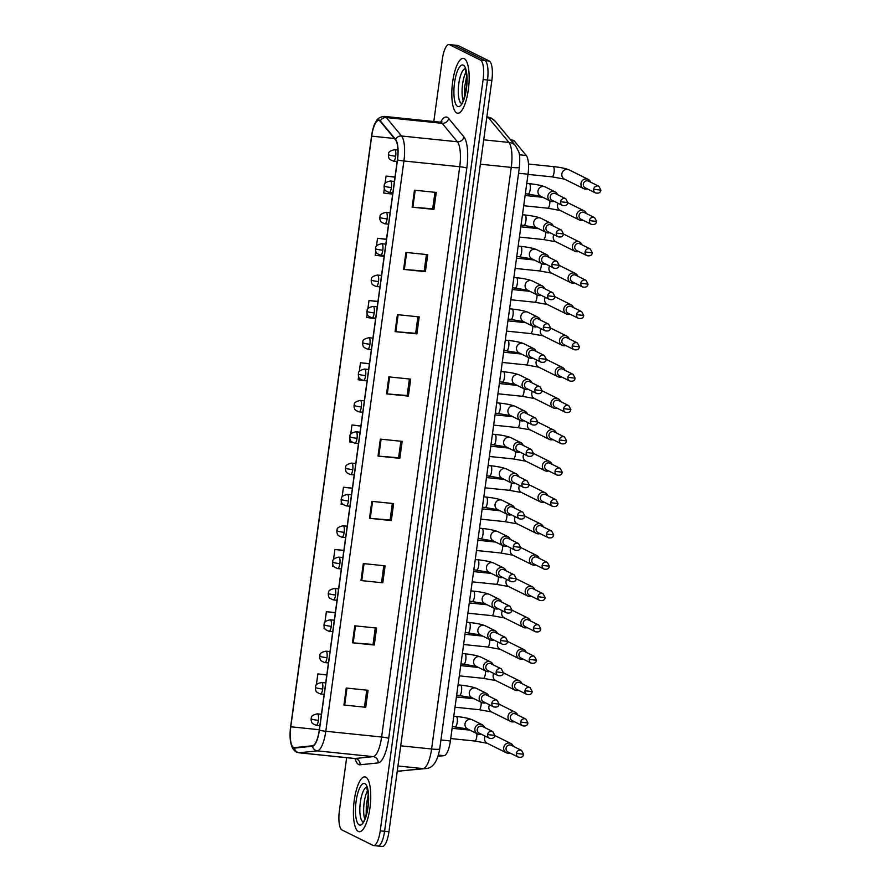 <?xml version="1.0" encoding="UTF-8"?>
<svg xmlns="http://www.w3.org/2000/svg" width="891" height="891" viewBox="0 0 891 891"><rect width="100%" height="100%" fill="white"/><g stroke="black" fill="none" stroke-linecap="round" stroke-linejoin="round"><path stroke-width="1.34" d="M510.688 139.932L512.926 140.165A17.23 5.157 95.9 0 1 514.307 141.012L526.269 155.491A17.23 5.157 95.9 0 1 528.029 174.213L450.389 740.944A17.23 5.157 95.9 0 1 444.052 755.646L438.06 756.281M358.349 831.448A27.565 8.242 -84.1 0 0 359.24 831.715A27.565 8.242 -84.1 0 0 370.099 806.667A27.565 8.242 -84.1 0 0 365.789 777.141A27.565 8.242 -84.1 0 0 364.887 776.874A27.565 8.242 -84.1 0 0 354.039 801.922A27.565 8.242 -84.1 0 0 358.349 831.448A27.565 8.242 -84.1 0 0 359.24 831.715A27.565 8.242 -84.1 0 0 370.099 806.667A27.565 8.242 -84.1 0 0 365.789 777.141A27.565 8.242 -84.1 0 0 364.887 776.874A27.565 8.242 -84.1 0 0 354.039 801.922A27.565 8.242 -84.1 0 0 358.349 831.448M456.771 112.957A27.565 8.242 -84.1 0 0 457.662 113.224A27.565 8.242 -84.1 0 0 468.521 88.176A27.565 8.242 -84.1 0 0 464.211 58.65A27.565 8.242 -84.1 0 0 463.309 58.383A27.565 8.242 -84.1 0 0 452.461 83.431A27.565 8.242 -84.1 0 0 456.771 112.957A27.565 8.242 -84.1 0 0 457.662 113.224A27.565 8.242 -84.1 0 0 468.521 88.176A27.565 8.242 -84.1 0 0 464.211 58.65A27.565 8.242 -84.1 0 0 463.309 58.383A27.565 8.242 -84.1 0 0 452.461 83.431A27.565 8.242 -84.1 0 0 456.771 112.957M293.518 747.482A18.377 5.491 95.9 0 1 290.778 726.789L371.681 136.145A18.377 5.491 95.9 0 1 378.786 120.463A18.377 5.491 95.9 0 1 380.257 121.365L395.504 139.82A18.377 5.491 95.9 0 1 397.375 159.801L319.256 730.085A18.377 5.491 95.9 0 1 312.496 745.767L294.464 747.66A18.377 5.491 95.9 0 1 294.108 747.66A18.377 5.491 95.9 0 1 293.518 747.482M293.451 747.939A18.834 5.636 -84.1 0 0 294.42 748.117L312.463 746.224A18.834 5.636 -84.1 0 0 319.39 730.152L397.509 159.857A18.834 5.636 -84.1 0 0 395.593 139.386L380.334 120.931A18.834 5.636 -84.1 0 0 371.547 136.089L290.644 726.722A18.834 5.636 -84.1 0 0 293.451 747.939M377.361 845.837A17.23 5.157 -84.1 0 0 377.918 846.005L382.284 846.45A17.23 5.157 -84.1 0 0 388.944 831.748L491.854 80.446A17.23 5.157 -84.1 0 0 489.293 61.033L458.275 45.619L453.92 45.163A17.23 5.157 -84.1 0 0 453.352 44.995A17.23 5.157 -84.1 0 1 453.92 45.163L484.927 60.588L453.92 45.163L449.554 44.717A17.23 5.157 -84.1 0 0 448.997 44.55A17.23 5.157 -84.1 0 0 442.337 59.252L433.806 121.51M491.854 80.446L487.5 79.99A17.23 5.157 -84.1 0 0 484.927 60.588A17.23 5.157 -84.1 0 1 487.5 79.99L384.578 831.303L487.5 79.99L483.134 79.544A17.23 5.157 -84.1 0 0 480.561 60.131L449.554 44.717M377.918 846.005A17.23 5.157 -84.1 0 0 384.578 831.303A17.23 5.157 -84.1 0 1 377.918 846.005L373.563 845.548A17.23 5.157 -84.1 0 0 380.223 830.846L483.134 79.544M346.655 757.695L339.415 810.554A17.23 5.157 -84.1 0 0 341.988 829.967L372.995 845.381A17.23 5.157 -84.1 0 0 373.563 845.548M397.408 314.657L419.215 316.895L416.888 333.869L395.081 331.63L397.408 314.657M405.928 252.42L427.736 254.67L425.408 271.644L403.612 269.394L405.928 252.42M414.46 190.195L436.256 192.434L433.939 209.407L412.132 207.169L414.46 190.195M371.837 501.355L393.633 503.593L391.316 520.567L369.509 518.317L371.837 501.355M363.305 563.58L385.112 565.83L382.785 582.803L360.989 580.553L363.305 563.58M354.785 625.816L376.592 628.055L374.265 645.028L352.457 642.79L354.785 625.816M346.254 688.041L368.061 690.291L365.733 707.265L343.937 705.015L346.254 688.041M388.877 376.882L410.684 379.132L408.368 396.105L386.56 393.855L388.877 376.882M380.357 439.118L402.164 441.368L399.836 458.33L378.029 456.092L380.357 439.118M377.973 301.459L369.008 300.534L367.872 308.843M367.17 313.988L366.68 317.508L375.623 318.599M386.494 239.222L377.528 238.298L376.459 246.15M375.746 251.307L375.211 255.272L384.155 256.374M395.025 176.997L386.059 176.073L385.046 183.468M384.333 188.625L383.731 193.046L392.675 194.138M352.402 488.145L343.436 487.232L342.111 496.888M341.409 502.045L341.108 504.195L342.99 504.429M343.87 550.382L334.905 549.457L333.524 559.57M332.822 564.727L332.588 566.431L333.891 566.587M335.35 612.618L326.384 611.694L324.937 622.263M324.235 627.409L324.057 628.667L324.914 628.768M326.83 674.843L317.864 673.919L316.35 684.945M315.648 690.102L316.027 690.959M369.453 363.684L360.487 362.76L359.285 371.525M358.583 376.67L358.16 379.733L362.136 380.223M360.922 425.92L351.956 424.996L350.698 434.207M349.996 439.363L349.64 441.969L352.29 442.292M399.836 458.33L398.611 457.718M400.872 441.234L398.6 457.762L378.029 456.092M408.368 396.105L407.131 395.493M409.392 378.998L407.131 395.537L386.56 393.855M365.733 707.265L343.937 705.015M374.265 645.028L373.028 644.416M375.289 627.921L373.028 644.46L352.457 642.79M382.785 582.803L360.989 580.553M391.316 520.567L390.08 519.954M392.341 503.46L390.08 519.999L369.509 518.317M433.939 209.407L432.703 208.795M434.964 192.3L432.703 208.839L412.132 207.169M425.408 271.644L424.183 271.031M426.444 254.536L424.172 271.064L403.612 269.394M416.888 333.869L415.651 333.256M417.912 316.762L415.651 333.301L395.081 331.63M351.956 424.996L360.9 426.098M343.436 487.232L352.379 488.324M334.905 549.457L343.848 550.56M326.384 611.694L335.328 612.785M317.864 673.919L326.797 675.022M360.487 362.76L369.42 363.862M369.008 300.534L377.951 301.626M377.528 238.298L386.471 239.401M386.059 176.073L395.003 177.164M383.821 565.696L381.548 582.224M366.769 690.157L364.508 706.686M458.275 45.619A17.23 5.157 -84.1 0 0 457.718 45.452L448.997 44.55M513.327 746.324A5.168 4.901 116.4 0 0 503.716 747.649A5.168 4.901 116.4 0 0 509.997 753.006M516.39 753.418A3.731 3.542 116.4 0 1 521.603 750.434L511.267 745.299A3.731 3.542 116.4 0 0 506.066 748.273A3.731 3.542 116.4 0 0 507.948 751.982L518.272 757.116C521.435 757.762 523.217 756.815 523.63 754.287L516.39 753.418A3.731 3.542 116.4 0 0 518.272 757.116M484.504 727.457A5.168 4.901 116.4 0 0 475.092 727.936A5.168 4.901 116.4 0 0 481.185 734.151M487.577 734.552A3.731 3.542 116.4 0 1 492.779 731.578L482.454 726.443A3.731 3.542 116.4 0 0 477.242 729.417A3.731 3.542 116.4 0 0 479.124 733.126L489.46 738.26C492.612 738.895 494.405 737.948 494.817 735.42L487.577 734.552A3.731 3.542 116.4 0 0 489.46 738.26M517.615 714.983A5.168 4.901 116.4 0 0 508.015 716.308A5.168 4.901 116.4 0 0 514.296 721.665M520.689 722.066A3.731 3.542 116.4 0 1 525.89 719.093L515.566 713.958A3.731 3.542 116.4 0 0 510.354 716.932A3.731 3.542 116.4 0 0 512.236 720.641L522.572 725.775C525.723 726.41 527.517 725.474 527.929 722.946L520.689 722.066A3.731 3.542 116.4 0 0 522.572 725.775M521.914 683.631A5.168 4.901 116.4 0 0 512.303 684.967A5.168 4.901 116.4 0 0 518.584 690.325M524.977 690.725A3.731 3.542 116.4 0 1 530.19 687.752L519.854 682.617A3.731 3.542 116.4 0 0 514.653 685.591A3.731 3.542 116.4 0 0 516.535 689.3L526.859 694.434C530.022 695.069 531.804 694.122 532.217 691.605L524.977 690.725A3.731 3.542 116.4 0 0 526.859 694.434M526.202 652.29A5.168 4.901 116.4 0 0 516.602 653.626A5.168 4.901 116.4 0 0 522.883 658.984M529.276 659.385A3.731 3.542 116.4 0 1 534.477 656.411L524.153 651.276A3.731 3.542 116.4 0 0 518.941 654.25A3.731 3.542 116.4 0 0 520.823 657.959L531.159 663.093C534.31 663.728 536.104 662.781 536.516 660.253L529.276 659.385A3.731 3.542 116.4 0 0 531.159 663.093M530.501 620.949A5.168 4.901 116.4 0 0 520.89 622.274A5.168 4.901 116.4 0 0 527.171 627.632M533.564 628.044A3.731 3.542 116.4 0 1 538.777 625.07L528.441 619.924A3.731 3.542 116.4 0 0 523.24 622.909A3.731 3.542 116.4 0 0 525.122 626.618L535.446 631.752C538.61 632.387 540.391 631.441 540.804 628.912L533.564 628.044A3.731 3.542 116.4 0 0 535.446 631.752M488.803 696.116A5.168 4.901 116.4 0 0 479.391 696.584A5.168 4.901 116.4 0 0 485.472 702.799M491.865 703.211A3.731 3.542 116.4 0 1 497.078 700.237L486.742 695.091A3.731 3.542 116.4 0 0 481.541 698.076A3.731 3.542 116.4 0 0 483.423 701.785L493.748 706.919C496.911 707.554 498.693 706.608 499.116 704.079L491.865 703.211A3.731 3.542 116.4 0 0 493.748 706.919M493.091 664.775A5.168 4.901 116.4 0 0 483.679 665.243A5.168 4.901 116.4 0 0 489.772 671.458M496.164 671.87A3.731 3.542 116.4 0 1 501.366 668.896L491.041 663.75A3.731 3.542 116.4 0 0 485.829 666.735A3.731 3.542 116.4 0 0 487.711 670.444L498.047 675.578C501.199 676.213 502.992 675.267 503.404 672.738L496.164 671.87A3.731 3.542 116.4 0 0 498.047 675.578M497.39 633.434A5.168 4.901 116.4 0 0 487.978 633.902A5.168 4.901 116.4 0 0 494.06 640.117M500.452 640.529A3.731 3.542 116.4 0 1 505.665 637.555L495.329 632.41A3.731 3.542 116.4 0 0 490.128 635.394A3.731 3.542 116.4 0 0 492.01 639.092L502.335 644.238C505.498 644.872 507.28 643.926 507.703 641.397L500.452 640.529A3.731 3.542 116.4 0 0 502.335 644.238M534.789 589.608A5.168 4.901 116.4 0 0 525.189 590.933A5.168 4.901 116.4 0 0 531.47 596.291M537.863 596.703A3.731 3.542 116.4 0 1 543.065 593.729L532.729 588.583A3.731 3.542 116.4 0 0 527.528 591.568A3.731 3.542 116.4 0 0 529.41 595.277L539.746 600.411C542.897 601.046 544.691 600.1 545.103 597.571L537.863 596.703A3.731 3.542 116.4 0 0 539.746 600.411M539.088 558.267A5.168 4.901 116.4 0 0 529.477 559.593A5.168 4.901 116.4 0 0 535.758 564.95M542.151 565.362A3.731 3.542 116.4 0 1 547.364 562.388L537.028 557.243A3.731 3.542 116.4 0 0 531.827 560.227A3.731 3.542 116.4 0 0 533.698 563.925L544.033 569.071C547.197 569.705 548.979 568.759 549.391 566.231L542.151 565.362A3.731 3.542 116.4 0 0 544.033 569.071M543.376 526.926A5.168 4.901 116.4 0 0 533.776 528.252A5.168 4.901 116.4 0 0 540.057 533.609M546.45 534.021A3.731 3.542 116.4 0 1 551.652 531.036L541.316 525.902A3.731 3.542 116.4 0 0 536.115 528.875A3.731 3.542 116.4 0 0 537.997 532.584L548.333 537.73C551.484 538.364 553.266 537.418 553.69 534.89L546.45 534.021A3.731 3.542 116.4 0 0 548.333 537.73M501.678 602.093A5.168 4.901 116.4 0 0 492.266 602.561A5.168 4.901 116.4 0 0 498.359 608.776M504.752 609.188A3.731 3.542 116.4 0 1 509.953 606.203L499.628 601.069A3.731 3.542 116.4 0 0 494.416 604.042A3.731 3.542 116.4 0 0 496.298 607.751L506.634 612.897C509.786 613.531 511.579 612.585 511.991 610.057L504.752 609.188A3.731 3.542 116.4 0 0 506.634 612.897M505.977 570.752A5.168 4.901 116.4 0 0 496.565 571.22A5.168 4.901 116.4 0 0 502.647 577.435M509.039 577.847A3.731 3.542 116.4 0 1 514.252 574.862L503.916 569.728A3.731 3.542 116.4 0 0 498.715 572.701A3.731 3.542 116.4 0 0 500.597 576.41L510.922 581.556C514.085 582.191 515.867 581.244 516.29 578.716L509.039 577.847A3.731 3.542 116.4 0 0 510.922 581.556M510.265 539.411A5.168 4.901 116.4 0 0 500.853 539.879A5.168 4.901 116.4 0 0 506.946 546.094M513.339 546.506A3.731 3.542 116.4 0 1 518.54 543.521L508.215 538.387A3.731 3.542 116.4 0 0 503.003 541.36A3.731 3.542 116.4 0 0 504.885 545.069L515.221 550.204C518.373 550.85 520.166 549.903 520.578 547.375L513.339 546.506A3.731 3.542 116.4 0 0 515.221 550.204M547.675 495.585A5.168 4.901 116.4 0 0 538.064 496.911A5.168 4.901 116.4 0 0 544.345 502.268M550.738 502.68A3.731 3.542 116.4 0 1 555.951 499.695L545.615 494.561A3.731 3.542 116.4 0 0 540.414 497.534A3.731 3.542 116.4 0 0 542.285 501.243L552.62 506.378C555.784 507.024 557.566 506.077 557.978 503.549L550.738 502.68A3.731 3.542 116.4 0 0 552.62 506.378M551.963 464.244A5.168 4.901 116.4 0 0 542.363 465.57A5.168 4.901 116.4 0 0 548.644 470.927M555.037 471.339A3.731 3.542 116.4 0 1 560.239 468.354L549.903 463.22A3.731 3.542 116.4 0 0 544.702 466.193A3.731 3.542 116.4 0 0 546.584 469.902L556.92 475.037C560.071 475.683 561.853 474.736 562.277 472.208L555.037 471.339A3.731 3.542 116.4 0 0 556.92 475.037M556.262 432.903A5.168 4.901 116.4 0 0 546.651 434.229A5.168 4.901 116.4 0 0 552.932 439.586M559.325 439.987A3.731 3.542 116.4 0 1 564.526 437.013L554.202 431.879A3.731 3.542 116.4 0 0 549.001 434.853A3.731 3.542 116.4 0 0 550.872 438.561L561.207 443.696C564.371 444.331 566.153 443.395 566.565 440.867L559.325 439.987A3.731 3.542 116.4 0 0 561.207 443.696M560.55 401.563A5.168 4.901 116.4 0 0 550.95 402.888A5.168 4.901 116.4 0 0 557.231 408.245M563.624 408.646A3.731 3.542 116.4 0 1 568.826 405.672L558.49 400.538A3.731 3.542 116.4 0 0 553.289 403.512A3.731 3.542 116.4 0 0 555.171 407.22L565.507 412.355C568.658 412.99 570.44 412.054 570.864 409.526L563.624 408.646A3.731 3.542 116.4 0 0 565.507 412.355M564.838 370.21A5.168 4.901 116.4 0 0 555.238 371.547A5.168 4.901 116.4 0 0 561.519 376.904M567.912 377.305A3.731 3.542 116.4 0 1 573.113 374.331L562.789 369.197A3.731 3.542 116.4 0 0 557.577 372.171A3.731 3.542 116.4 0 0 559.459 375.879L569.795 381.014C572.946 381.649 574.74 380.702 575.152 378.174L567.912 377.305A3.731 3.542 116.4 0 0 569.795 381.014M514.564 508.07A5.168 4.901 116.4 0 0 505.152 508.538A5.168 4.901 116.4 0 0 511.234 514.753M517.626 515.154A3.731 3.542 116.4 0 1 522.839 512.18L512.503 507.046A3.731 3.542 116.4 0 0 507.302 510.02A3.731 3.542 116.4 0 0 509.184 513.728L519.509 518.863C522.672 519.509 524.454 518.562 524.877 516.034L517.626 515.154A3.731 3.542 116.4 0 0 519.509 518.863M518.852 476.73A5.168 4.901 116.4 0 0 509.44 477.197A5.168 4.901 116.4 0 0 515.533 483.412M521.926 483.813A3.731 3.542 116.4 0 1 527.127 480.839L516.802 475.705A3.731 3.542 116.4 0 0 511.59 478.679A3.731 3.542 116.4 0 0 513.472 482.387L523.808 487.522C526.96 488.157 528.753 487.221 529.165 484.693L521.926 483.813A3.731 3.542 116.4 0 0 523.808 487.522M523.151 445.377A5.168 4.901 116.4 0 0 513.728 445.856A5.168 4.901 116.4 0 0 519.821 452.071M526.213 452.472A3.731 3.542 116.4 0 1 531.426 449.498L521.09 444.364A3.731 3.542 116.4 0 0 515.889 447.338A3.731 3.542 116.4 0 0 517.771 451.046L528.096 456.181C531.259 456.816 533.041 455.869 533.464 453.341L526.213 452.472A3.731 3.542 116.4 0 0 528.096 456.181M527.439 414.037A5.168 4.901 116.4 0 0 518.027 414.504A5.168 4.901 116.4 0 0 524.12 420.73M530.513 421.131A3.731 3.542 116.4 0 1 535.714 418.157L525.389 413.012A3.731 3.542 116.4 0 0 520.177 415.997A3.731 3.542 116.4 0 0 522.059 419.706L532.395 424.84C535.547 425.475 537.34 424.528 537.752 422L530.513 421.131A3.731 3.542 116.4 0 0 532.395 424.84M531.738 382.696A5.168 4.901 116.4 0 0 522.315 383.163A5.168 4.901 116.4 0 0 528.408 389.378M534.8 389.79A3.731 3.542 116.4 0 1 540.013 386.817L529.677 381.671A3.731 3.542 116.4 0 0 524.476 384.656A3.731 3.542 116.4 0 0 526.358 388.365L536.683 393.499C539.846 394.134 541.628 393.187 542.04 390.659L534.8 389.79A3.731 3.542 116.4 0 0 536.683 393.499M569.137 338.87A5.168 4.901 116.4 0 0 559.537 340.206A5.168 4.901 116.4 0 0 565.818 345.552M572.211 345.964A3.731 3.542 116.4 0 1 577.413 342.99L567.077 337.845A3.731 3.542 116.4 0 0 561.876 340.83A3.731 3.542 116.4 0 0 563.758 344.539L574.082 349.673C577.245 350.308 579.027 349.361 579.451 346.833L572.211 345.964A3.731 3.542 116.4 0 0 574.082 349.673M573.425 307.529A5.168 4.901 116.4 0 0 563.825 308.854A5.168 4.901 116.4 0 0 570.106 314.211M576.499 314.623A3.731 3.542 116.4 0 1 581.7 311.65L571.376 306.504A3.731 3.542 116.4 0 0 566.164 309.489A3.731 3.542 116.4 0 0 568.046 313.198L578.382 318.332C581.533 318.967 583.327 318.02 583.739 315.492L576.499 314.623A3.731 3.542 116.4 0 0 578.382 318.332M577.724 276.188A5.168 4.901 116.4 0 0 568.124 277.513A5.168 4.901 116.4 0 0 574.394 282.87M580.798 283.282A3.731 3.542 116.4 0 1 586 280.309L575.664 275.163A3.731 3.542 116.4 0 0 570.463 278.148A3.731 3.542 116.4 0 0 572.345 281.846L582.669 286.991C585.832 287.626 587.615 286.679 588.038 284.151L580.798 283.282A3.731 3.542 116.4 0 0 582.669 286.991M582.012 244.847A5.168 4.901 116.4 0 0 572.412 246.172A5.168 4.901 116.4 0 0 578.693 251.529M585.086 251.941A3.731 3.542 116.4 0 1 590.288 248.957L579.963 243.822A3.731 3.542 116.4 0 0 574.751 246.807A3.731 3.542 116.4 0 0 576.633 250.505L586.969 255.65C590.12 256.285 591.914 255.338 592.326 252.81L585.086 251.941A3.731 3.542 116.4 0 0 586.969 255.65M586.311 213.506A5.168 4.901 116.4 0 0 576.711 214.831A5.168 4.901 116.4 0 0 582.981 220.188M589.385 220.6A3.731 3.542 116.4 0 1 594.587 217.616L584.251 212.481A3.731 3.542 116.4 0 0 579.05 215.455A3.731 3.542 116.4 0 0 580.932 219.164L591.256 224.309C594.42 224.944 596.202 223.997 596.625 221.469L589.385 220.6A3.731 3.542 116.4 0 0 591.256 224.309M590.599 182.165A5.168 4.901 116.4 0 0 580.999 183.49A5.168 4.901 116.4 0 0 587.28 188.847M593.673 189.26A3.731 3.542 116.4 0 1 598.875 186.275L588.55 181.14A3.731 3.542 116.4 0 0 583.338 184.114A3.731 3.542 116.4 0 0 585.22 187.823L595.556 192.957C598.707 193.603 600.501 192.656 600.913 190.128L593.673 189.26A3.731 3.542 116.4 0 0 595.556 192.957M536.026 351.355A5.168 4.901 116.4 0 0 526.614 351.822A5.168 4.901 116.4 0 0 532.707 358.037M539.1 358.449A3.731 3.542 116.4 0 1 544.301 355.476L533.976 350.33A3.731 3.542 116.4 0 0 528.764 353.315A3.731 3.542 116.4 0 0 530.646 357.013L540.982 362.158C544.134 362.793 545.927 361.846 546.339 359.318L539.1 358.449A3.731 3.542 116.4 0 0 540.982 362.158M540.325 320.014A5.168 4.901 116.4 0 0 530.902 320.482A5.168 4.901 116.4 0 0 536.995 326.696M543.387 327.108A3.731 3.542 116.4 0 1 548.6 324.124L538.264 318.989A3.731 3.542 116.4 0 0 533.063 321.974A3.731 3.542 116.4 0 0 534.945 325.672L545.27 330.817C548.433 331.452 550.215 330.505 550.627 327.977L543.387 327.108A3.731 3.542 116.4 0 0 545.27 330.817M544.613 288.673A5.168 4.901 116.4 0 0 535.201 289.141A5.168 4.901 116.4 0 0 541.294 295.355M547.687 295.767A3.731 3.542 116.4 0 1 552.888 292.783L542.563 287.648A3.731 3.542 116.4 0 0 537.351 290.622A3.731 3.542 116.4 0 0 539.233 294.331L549.569 299.476C552.721 300.111 554.514 299.164 554.926 296.636L547.687 295.767A3.731 3.542 116.4 0 0 549.569 299.476M548.912 257.332A5.168 4.901 116.4 0 0 539.489 257.8A5.168 4.901 116.4 0 0 545.582 264.014M551.975 264.427A3.731 3.542 116.4 0 1 557.187 261.442L546.851 256.307A3.731 3.542 116.4 0 0 541.65 259.281A3.731 3.542 116.4 0 0 543.532 262.99L553.857 268.124C557.02 268.77 558.802 267.823 559.214 265.295L551.975 264.427A3.731 3.542 116.4 0 0 553.857 268.124M553.2 225.991A5.168 4.901 116.4 0 0 543.788 226.459A5.168 4.901 116.4 0 0 549.881 232.674M556.274 233.074A3.731 3.542 116.4 0 1 561.475 230.101L551.139 224.966A3.731 3.542 116.4 0 0 545.938 227.94A3.731 3.542 116.4 0 0 547.82 231.649L558.156 236.783C561.308 237.429 563.101 236.483 563.513 233.954L556.274 233.074A3.731 3.542 116.4 0 0 558.156 236.783M557.499 194.65A5.168 4.901 116.4 0 0 548.076 195.118A5.168 4.901 116.4 0 0 554.169 201.333M560.562 201.734A3.731 3.542 116.4 0 1 565.774 198.76L555.438 193.625A3.731 3.542 116.4 0 0 550.237 196.599A3.731 3.542 116.4 0 0 552.119 200.308L562.444 205.442C565.607 206.077 567.389 205.142 567.801 202.613L560.562 201.734A3.731 3.542 116.4 0 0 562.444 205.442M438.428 755.067L444.052 755.646M440.934 739.976L450.389 740.944M518.562 173.244L528.029 174.213M519.375 154.778L526.269 155.491M511.334 140.711L514.307 141.012M290.778 726.789L319.312 729.718M440.644 122.201A28.712 8.587 95.9 0 1 447.282 117.311A28.712 8.587 95.9 0 1 448.641 118.436L463.899 136.891A28.712 8.587 95.9 0 1 466.817 168.109L388.699 738.394A28.712 8.587 95.9 0 1 378.14 762.896L360.098 764.79A28.712 8.587 95.9 0 1 355.03 758.575M380.334 120.931A5.747 5.257 -39.6 0 1 386.326 117.567L442.148 123.314A22.977 6.872 -84.1 0 0 441.056 122.401A22.977 6.872 -84.1 0 0 440.31 122.178L441.958 121.867L441.446 122.423M397.509 159.857A5.747 0.613 7.8 0 0 403.913 160.981L325.794 731.266A22.977 6.872 95.9 0 1 317.352 750.868L299.309 752.772A22.977 6.872 95.9 0 1 298.875 752.772L354.696 758.519A22.977 6.872 -84.1 0 0 355.13 758.519L373.173 756.626A22.977 6.872 -84.1 0 0 381.615 737.013L459.734 166.728A22.977 6.872 -84.1 0 0 457.395 141.769L442.148 123.314A5.747 5.257 140.4 0 0 448.641 118.436M294.42 748.117A5.747 5.469 -96 0 0 299.309 752.772L355.13 758.519A5.747 5.469 84 0 1 360.098 764.79M388.699 738.394A5.747 0.613 -172.2 0 0 381.615 737.013L325.794 731.266A5.747 0.613 -172.2 0 1 319.39 730.152M395.593 139.386A5.747 5.257 -39.6 0 1 401.574 136.011A22.977 6.872 95.9 0 1 403.913 160.981L459.734 166.728A5.747 0.613 -172.2 0 1 466.817 168.109M378.14 762.896A5.747 5.469 84 0 0 373.173 756.626L317.352 750.868A5.747 5.469 -96 0 1 312.463 746.224M371.547 136.089A5.747 0.613 -172.2 0 1 371.547 136.067C374.354 121.699 374.855 124.417 376.258 121.098C377.673 118.28 380.412 116.721 384.489 116.431A22.977 6.872 95.9 0 1 386.326 117.567L401.574 136.011L457.395 141.769A5.747 5.257 140.4 0 0 463.899 136.891M371.547 136.067A5.747 0.613 -172.2 0 1 371.558 136.056L290.644 726.711A5.747 0.613 7.8 0 0 290.644 726.722A5.747 0.613 7.8 0 1 290.644 726.688M380.223 830.846L388.944 831.748M480.561 60.131L489.293 61.033M371.681 136.145L394.401 138.484M381.092 439.196L378.775 456.159M372.572 501.421L370.244 518.395M364.04 563.658L361.724 580.62M355.52 625.883L353.192 642.857M347 688.119L344.672 705.082M389.623 376.96L387.295 393.922M398.143 314.735L395.816 331.697M406.664 252.498L404.347 269.461M415.195 190.262L412.867 207.235M483.724 139.831L508.917 142.426A11.483 10.514 -39.6 0 1 515.677 145.968L518.64 151.637C519.765 153.72 520.01 158.943 519.375 167.33L439.709 748.93C437.37 761.994 432.569 768.543 425.297 768.599L398.656 771.127A22.977 6.872 -84.1 0 0 399.09 771.127L423.136 768.599A22.977 6.872 -84.1 0 0 431.589 748.997L511.256 167.397A22.977 6.872 -84.1 0 0 508.917 142.426L488.58 117.824A22.977 6.872 -84.1 0 0 487.488 116.91A22.977 6.872 -84.1 0 0 486.887 116.71M486.764 117.634L488.58 117.824A11.483 10.514 -39.6 0 1 495.34 121.365L515.677 145.968M425.297 768.599A11.483 10.937 -96 0 1 423.136 768.599L397.943 766.004M439.709 748.93A11.483 1.225 -172.2 0 1 431.589 748.997L400.716 745.823M401.251 771.127A11.483 10.937 -96 0 1 399.09 771.127L397.275 770.938M519.375 167.33A11.483 1.225 -172.2 0 1 511.256 167.397L480.383 164.211M316.004 725.218A5.747 1.715 -84.1 0 0 316.194 725.274C310.369 723.024 312.073 722.066 311.226 721.008L311.093 718.781A5.747 0.613 7.8 0 0 311.327 718.992A5.747 0.613 -172.2 0 0 318.41 720.373A5.747 1.715 -84.1 0 0 317.552 713.903A5.747 1.715 -84.1 0 0 317.363 713.847L321.428 714.259M319.869 725.653L316.194 725.274A5.747 1.715 -84.1 0 0 318.41 720.373M474.602 740.967A5.168 1.548 -84.1 0 0 474.769 741.022A5.168 1.548 -84.1 0 0 476.718 736.924A5.168 1.548 -84.1 0 0 476.908 733.627M485.227 736.155A5.168 4.901 116.4 0 0 487.165 743.25L506.322 752.784M455.056 726.722A5.168 1.548 -84.1 0 0 455.223 726.766A5.168 1.548 -84.1 0 0 457.172 722.679A5.168 1.548 -84.1 0 0 456.448 716.542A5.168 1.548 -84.1 0 0 456.281 716.487A5.168 1.548 -84.1 0 0 456.103 716.509M453.775 716.23L456.281 716.487C463.242 717.199 468.555 718.28 472.219 719.75A5.168 4.901 116.4 0 0 464.979 724.194A5.168 4.901 116.4 0 0 467.619 729.005L477.509 733.917M320.292 693.877A5.747 1.715 -84.1 0 0 320.482 693.933C314.668 691.683 316.361 690.725 315.514 689.667L315.381 687.44A5.747 0.613 7.8 0 0 315.614 687.652A5.747 0.613 -172.2 0 0 322.698 689.021A5.747 1.715 -84.1 0 0 321.84 682.562A5.747 1.715 -84.1 0 0 321.662 682.506L325.716 682.918M324.157 694.312L320.482 693.933A5.747 1.715 -84.1 0 0 322.698 689.021M478.89 709.626A5.168 1.548 -84.1 0 0 479.057 709.682A5.168 1.548 -84.1 0 0 481.017 705.583A5.168 1.548 -84.1 0 0 481.196 702.275M489.527 704.814A5.168 4.901 116.4 0 0 491.453 711.909L510.621 721.443M324.591 662.525A5.747 1.715 -84.1 0 0 324.781 662.581C318.956 660.342 320.66 659.385 319.813 658.326L319.669 656.099A5.747 0.613 7.8 0 0 319.914 656.311A5.747 0.613 -172.2 0 0 326.997 657.681A5.747 1.715 -84.1 0 0 326.139 651.221A5.747 1.715 -84.1 0 0 325.95 651.165L330.015 651.577M328.456 662.96L324.781 662.581A5.747 1.715 -84.1 0 0 326.997 657.681M483.189 678.285A5.168 1.548 -84.1 0 0 483.356 678.341A5.168 1.548 -84.1 0 0 485.305 674.242A5.168 1.548 -84.1 0 0 485.495 670.934M493.814 673.473A5.168 4.901 116.4 0 0 495.752 680.568L514.909 690.102M328.879 631.184A5.747 1.715 -84.1 0 0 329.069 631.24C323.244 629.001 324.948 628.044 324.101 626.986L323.968 624.747A5.747 0.613 7.8 0 0 324.201 624.97A5.747 0.613 -172.2 0 0 331.285 626.34A5.747 1.715 -84.1 0 0 330.427 619.869A5.747 1.715 -84.1 0 0 330.249 619.813L334.303 620.236M332.744 631.619L329.069 631.24A5.747 1.715 -84.1 0 0 331.285 626.34M487.477 646.944A5.168 1.548 -84.1 0 0 487.644 647A5.168 1.548 -84.1 0 0 489.605 642.901A5.168 1.548 -84.1 0 0 489.783 639.593M498.114 642.133A5.168 4.901 116.4 0 0 500.04 649.227L519.208 658.75M333.178 599.843A5.747 1.715 -84.1 0 0 333.368 599.899C327.543 597.661 329.247 596.703 328.4 595.645L328.256 593.406A5.747 0.613 7.8 0 0 328.501 593.629A5.747 0.613 -172.2 0 0 335.584 594.999A5.747 1.715 -84.1 0 0 334.726 588.528A5.747 1.715 -84.1 0 0 334.537 588.472L338.602 588.895M337.043 600.278L333.368 599.899A5.747 1.715 -84.1 0 0 335.584 594.999M491.776 615.603A5.168 1.548 -84.1 0 0 491.943 615.648A5.168 1.548 -84.1 0 0 493.892 611.56A5.168 1.548 -84.1 0 0 494.082 608.252M502.401 610.792A5.168 4.901 116.4 0 0 504.339 617.886L523.496 627.409M459.344 695.381A5.168 1.548 -84.1 0 0 459.522 695.425A5.168 1.548 -84.1 0 0 461.471 691.338A5.168 1.548 -84.1 0 0 460.747 685.201A5.168 1.548 -84.1 0 0 460.58 685.146A5.168 1.548 -84.1 0 0 460.402 685.157M458.074 684.889L460.58 685.146C467.541 685.858 472.854 686.939 476.518 688.409A5.168 4.901 116.4 0 0 469.267 692.853A5.168 4.901 116.4 0 0 471.907 697.664L481.797 702.576M463.643 664.04A5.168 1.548 -84.1 0 0 463.81 664.085A5.168 1.548 -84.1 0 0 465.759 659.997A5.168 1.548 -84.1 0 0 465.035 653.849A5.168 1.548 -84.1 0 0 464.868 653.805A5.168 1.548 -84.1 0 0 464.69 653.816M462.362 653.548L464.868 653.805C471.829 654.517 477.142 655.598 480.806 657.068A5.168 4.901 116.4 0 0 473.567 661.512A5.168 4.901 116.4 0 0 476.206 666.323L486.096 671.235M467.931 632.699A5.168 1.548 -84.1 0 0 468.098 632.744A5.168 1.548 -84.1 0 0 470.058 628.656A5.168 1.548 -84.1 0 0 469.334 622.508A5.168 1.548 -84.1 0 0 469.167 622.464A5.168 1.548 -84.1 0 0 468.989 622.475M466.661 622.208L469.167 622.464C476.128 623.177 481.441 624.257 485.105 625.727A5.168 4.901 116.4 0 0 477.854 630.16A5.168 4.901 116.4 0 0 480.494 634.982L490.384 639.894M367.727 790.284A17.508 5.235 -84.1 0 0 364.753 819.163M366.658 787.243A17.508 5.235 -84.1 0 0 360.153 803.905A17.508 5.235 -84.1 0 0 362.971 821.881A17.508 5.235 -84.1 0 0 363.082 821.925M364.898 783.657A20.95 6.27 -84.1 0 0 356.11 801.332A20.95 6.27 -84.1 0 0 359.24 824.932A20.95 6.27 -84.1 0 0 368.016 807.257A20.95 6.27 -84.1 0 0 364.898 783.657M466.149 71.792A17.508 5.235 -84.1 0 0 463.175 100.672M465.08 68.752A17.508 5.235 -84.1 0 0 458.575 85.413A17.508 5.235 -84.1 0 0 461.393 103.389A17.508 5.235 -84.1 0 0 461.505 103.434M463.32 65.166A20.95 6.27 -84.1 0 0 454.533 82.841A20.95 6.27 -84.1 0 0 457.662 106.441A20.95 6.27 -84.1 0 0 466.439 88.766A20.95 6.27 -84.1 0 0 463.32 65.166M337.466 568.503A5.747 1.715 -84.1 0 0 337.656 568.558C331.831 566.32 333.535 565.362 332.688 564.304L332.555 562.065A5.747 0.613 7.8 0 0 332.788 562.288A5.747 0.613 -172.2 0 0 339.872 563.658A5.747 1.715 -84.1 0 0 339.014 557.187A5.747 1.715 -84.1 0 0 338.836 557.131L342.89 557.554M341.331 568.937L337.656 568.558A5.747 1.715 -84.1 0 0 339.872 563.658M496.064 584.262A5.168 1.548 -84.1 0 0 496.231 584.307A5.168 1.548 -84.1 0 0 498.192 580.219A5.168 1.548 -84.1 0 0 498.37 576.911M506.701 579.451A5.168 4.901 116.4 0 0 508.627 586.545L527.795 596.068M341.765 537.162A5.747 1.715 -84.1 0 0 341.944 537.217C336.13 534.979 337.834 534.021 336.976 532.963L336.843 530.724A5.747 0.613 7.8 0 0 337.088 530.947A5.747 0.613 -172.2 0 0 344.171 532.317A5.747 1.715 -84.1 0 0 343.313 525.846A5.747 1.715 -84.1 0 0 343.124 525.79L347.189 526.213M345.63 537.596L341.944 537.217A5.747 1.715 -84.1 0 0 344.171 532.317M500.363 552.921A5.168 1.548 -84.1 0 0 500.53 552.966A5.168 1.548 -84.1 0 0 502.479 548.878A5.168 1.548 -84.1 0 0 502.669 545.57M510.989 548.11A5.168 4.901 116.4 0 0 512.926 555.204L532.083 564.727M346.053 505.821A5.747 1.715 -84.1 0 0 346.243 505.876C340.418 503.627 342.122 502.669 341.275 501.622L341.142 499.383A5.747 0.613 7.8 0 0 341.376 499.606A5.747 0.613 -172.2 0 0 348.459 500.976A5.747 1.715 -84.1 0 0 347.601 494.505A5.747 1.715 -84.1 0 0 347.423 494.449L351.477 494.873M349.918 506.255L346.243 505.876A5.747 1.715 -84.1 0 0 348.459 500.976M504.651 521.58A5.168 1.548 -84.1 0 0 504.818 521.625A5.168 1.548 -84.1 0 0 506.779 517.537A5.168 1.548 -84.1 0 0 506.957 514.23M515.288 516.758A5.168 4.901 116.4 0 0 517.214 523.863L536.382 533.386M472.23 601.358A5.168 1.548 -84.1 0 0 472.397 601.403A5.168 1.548 -84.1 0 0 474.346 597.315A5.168 1.548 -84.1 0 0 473.622 591.167A5.168 1.548 -84.1 0 0 473.455 591.123A5.168 1.548 -84.1 0 0 473.277 591.134M470.949 590.867L473.455 591.123C480.416 591.824 485.729 592.916 489.393 594.375A5.168 4.901 116.4 0 0 482.154 598.819A5.168 4.901 116.4 0 0 484.793 603.63L494.683 608.553M476.518 570.006A5.168 1.548 -84.1 0 0 476.685 570.062A5.168 1.548 -84.1 0 0 478.645 565.963A5.168 1.548 -84.1 0 0 477.921 559.826A5.168 1.548 -84.1 0 0 477.754 559.782A5.168 1.548 -84.1 0 0 477.576 559.793M475.248 559.526L477.754 559.782C484.715 560.484 490.028 561.575 493.692 563.034A5.168 4.901 116.4 0 0 486.441 567.478A5.168 4.901 116.4 0 0 489.081 572.289L498.971 577.212M480.817 538.665A5.168 1.548 -84.1 0 0 480.984 538.721A5.168 1.548 -84.1 0 0 482.933 534.622A5.168 1.548 -84.1 0 0 482.209 528.486A5.168 1.548 -84.1 0 0 482.042 528.441A5.168 1.548 -84.1 0 0 481.864 528.452M479.536 528.174L482.042 528.441C489.003 529.143 494.316 530.234 497.98 531.693A5.168 4.901 116.4 0 0 490.741 536.137A5.168 4.901 116.4 0 0 493.38 540.948L503.27 545.871M350.352 474.48A5.747 1.715 -84.1 0 0 350.531 474.535C344.717 472.286 346.41 471.328 345.563 470.27L345.43 468.042A5.747 0.613 7.8 0 0 345.675 468.254A5.747 0.613 -172.2 0 0 352.758 469.635A5.747 1.715 -84.1 0 0 351.9 463.164A5.747 1.715 -84.1 0 0 351.711 463.108L355.776 463.52M354.217 474.914L350.531 474.535A5.747 1.715 -84.1 0 0 352.758 469.635M508.95 490.239A5.168 1.548 -84.1 0 0 509.117 490.284A5.168 1.548 -84.1 0 0 511.066 486.196A5.168 1.548 -84.1 0 0 511.256 482.889M519.576 485.417A5.168 4.901 116.4 0 0 521.513 492.511L540.67 502.045M354.64 443.139A5.747 1.715 -84.1 0 0 354.83 443.195C349.005 440.945 350.709 439.987 349.862 438.929L349.729 436.701A5.747 0.613 7.8 0 0 349.963 436.913A5.747 0.613 -172.2 0 0 357.046 438.294A5.747 1.715 -84.1 0 0 356.188 431.823A5.747 1.715 -84.1 0 0 356.01 431.767L360.064 432.18M358.505 443.573L354.83 443.195A5.747 1.715 -84.1 0 0 357.046 438.294M513.238 458.887A5.168 1.548 -84.1 0 0 513.405 458.943A5.168 1.548 -84.1 0 0 515.366 454.844A5.168 1.548 -84.1 0 0 515.544 451.548M523.875 454.076A5.168 4.901 116.4 0 0 525.801 461.17L544.969 470.704M358.939 411.798A5.747 1.715 -84.1 0 0 359.118 411.854C353.304 409.604 354.997 408.646 354.15 407.588L354.017 405.36A5.747 0.613 7.8 0 0 354.262 405.572A5.747 0.613 -172.2 0 0 361.345 406.942A5.747 1.715 -84.1 0 0 360.487 400.482A5.747 1.715 -84.1 0 0 360.298 400.427L364.363 400.839M362.804 412.232L359.118 411.854A5.747 1.715 -84.1 0 0 361.345 406.942M517.537 427.546A5.168 1.548 -84.1 0 0 517.704 427.602A5.168 1.548 -84.1 0 0 519.653 423.503A5.168 1.548 -84.1 0 0 519.843 420.196M528.163 422.735A5.168 4.901 116.4 0 0 530.1 429.83L549.257 439.363M363.227 380.446A5.747 1.715 -84.1 0 0 363.417 380.502C357.592 378.263 359.296 377.305 358.449 376.247L358.316 374.02A5.747 0.613 7.8 0 0 358.55 374.231A5.747 0.613 -172.2 0 0 365.633 375.601A5.747 1.715 -84.1 0 0 364.775 369.141A5.747 1.715 -84.1 0 0 364.597 369.086L368.651 369.498M367.092 380.88L363.417 380.502A5.747 1.715 -84.1 0 0 365.633 375.601M521.825 396.205A5.168 1.548 -84.1 0 0 521.992 396.261A5.168 1.548 -84.1 0 0 523.953 392.163A5.168 1.548 -84.1 0 0 524.131 388.855M532.45 391.394A5.168 4.901 116.4 0 0 534.388 398.489L553.556 408.022M367.526 349.105A5.747 1.715 -84.1 0 0 367.705 349.161C361.891 346.922 363.584 345.964 362.737 344.906L362.604 342.667A5.747 0.613 7.8 0 0 362.849 342.89A5.747 0.613 -172.2 0 0 369.932 344.26A5.747 1.715 -84.1 0 0 369.074 337.789A5.747 1.715 -84.1 0 0 368.885 337.734L372.95 338.157M371.391 349.539L367.705 349.161A5.747 1.715 -84.1 0 0 369.932 344.26M526.124 364.865A5.168 1.548 -84.1 0 0 526.291 364.92A5.168 1.548 -84.1 0 0 528.24 360.822A5.168 1.548 -84.1 0 0 528.43 357.514M536.75 360.053A5.168 4.901 116.4 0 0 538.687 367.148L557.844 376.67M485.105 507.324A5.168 1.548 -84.1 0 0 485.272 507.38A5.168 1.548 -84.1 0 0 487.232 503.281A5.168 1.548 -84.1 0 0 486.508 497.145A5.168 1.548 -84.1 0 0 486.33 497.089A5.168 1.548 -84.1 0 0 486.163 497.111M483.824 496.833L486.33 497.089C493.302 497.802 498.615 498.893 502.279 500.352A5.168 4.901 116.4 0 0 495.028 504.796A5.168 4.901 116.4 0 0 497.668 509.607L507.558 514.53M489.404 475.983A5.168 1.548 -84.1 0 0 489.571 476.039A5.168 1.548 -84.1 0 0 491.52 471.94A5.168 1.548 -84.1 0 0 490.796 465.804A5.168 1.548 -84.1 0 0 490.629 465.748A5.168 1.548 -84.1 0 0 490.451 465.77M488.123 465.492L490.629 465.748C497.59 466.461 502.903 467.552 506.567 469.011A5.168 4.901 116.4 0 0 499.328 473.455A5.168 4.901 116.4 0 0 501.967 478.267L511.857 483.189M493.692 444.642A5.168 1.548 -84.1 0 0 493.859 444.687A5.168 1.548 -84.1 0 0 495.819 440.6A5.168 1.548 -84.1 0 0 495.095 434.463A5.168 1.548 -84.1 0 0 494.917 434.407A5.168 1.548 -84.1 0 0 494.75 434.429M492.411 434.151L494.917 434.407C501.889 435.12 507.202 436.2 510.866 437.67A5.168 4.901 116.4 0 0 503.615 442.114A5.168 4.901 116.4 0 0 506.255 446.926L516.145 451.848M497.991 413.301A5.168 1.548 -84.1 0 0 498.158 413.346A5.168 1.548 -84.1 0 0 500.107 409.259A5.168 1.548 -84.1 0 0 499.383 403.122A5.168 1.548 -84.1 0 0 499.216 403.066A5.168 1.548 -84.1 0 0 499.038 403.077M496.71 402.81L499.216 403.066C506.177 403.779 511.49 404.859 515.154 406.329A5.168 4.901 116.4 0 0 507.915 410.773A5.168 4.901 116.4 0 0 510.554 415.585L520.444 420.496M502.279 381.961A5.168 1.548 -84.1 0 0 502.446 382.005A5.168 1.548 -84.1 0 0 504.406 377.918A5.168 1.548 -84.1 0 0 503.682 371.77A5.168 1.548 -84.1 0 0 503.504 371.725A5.168 1.548 -84.1 0 0 503.337 371.736M500.998 371.469L503.504 371.725C510.476 372.438 515.789 373.518 519.442 374.988A5.168 4.901 116.4 0 0 512.202 379.432A5.168 4.901 116.4 0 0 514.842 384.244L524.732 389.155M371.814 317.764A5.747 1.715 -84.1 0 0 372.004 317.82C366.179 315.581 367.883 314.623 367.036 313.565L366.903 311.327A5.747 0.613 7.8 0 0 367.137 311.549A5.747 0.613 -172.2 0 0 374.22 312.919A5.747 1.715 -84.1 0 0 373.362 306.448A5.747 1.715 -84.1 0 0 373.173 306.393L377.238 306.816M375.679 318.198L372.004 317.82A5.747 1.715 -84.1 0 0 374.22 312.919M530.412 333.524A5.168 1.548 -84.1 0 0 530.579 333.568A5.168 1.548 -84.1 0 0 532.54 329.481A5.168 1.548 -84.1 0 0 532.718 326.173M541.037 328.712A5.168 4.901 116.4 0 0 542.975 335.807L562.143 345.329M376.113 286.423A5.747 1.715 -84.1 0 0 376.292 286.479C370.478 284.24 372.171 283.282 371.324 282.224L371.191 279.986A5.747 0.613 7.8 0 0 371.436 280.208A5.747 0.613 -172.2 0 0 378.519 281.578A5.747 1.715 -84.1 0 0 377.661 275.107A5.747 1.715 -84.1 0 0 377.472 275.052L381.537 275.475M379.978 286.857L376.292 286.479A5.747 1.715 -84.1 0 0 378.519 281.578M534.711 302.183A5.168 1.548 -84.1 0 0 534.878 302.227A5.168 1.548 -84.1 0 0 536.827 298.14A5.168 1.548 -84.1 0 0 537.017 294.832M545.337 297.371A5.168 4.901 116.4 0 0 547.274 304.466L566.431 313.988M380.401 255.082A5.747 1.715 -84.1 0 0 380.591 255.138C374.766 252.899 376.47 251.941 375.623 250.883L375.49 248.645A5.747 0.613 7.8 0 0 375.724 248.867A5.747 0.613 -172.2 0 0 382.807 250.237A5.747 1.715 -84.1 0 0 381.949 243.766A5.747 1.715 -84.1 0 0 381.76 243.711L385.825 244.134M384.266 255.517L380.591 255.138A5.747 1.715 -84.1 0 0 382.807 250.237M538.999 270.842A5.168 1.548 -84.1 0 0 539.166 270.886A5.168 1.548 -84.1 0 0 541.115 266.799A5.168 1.548 -84.1 0 0 541.305 263.491M549.624 266.03A5.168 4.901 116.4 0 0 551.562 273.125L570.73 282.647M384.7 223.741A5.747 1.715 -84.1 0 0 384.879 223.797C379.065 221.547 380.758 220.589 379.911 219.542L379.778 217.304A5.747 0.613 7.8 0 0 380.023 217.527A5.747 0.613 -172.2 0 0 387.106 218.896A5.747 1.715 -84.1 0 0 386.249 212.426A5.747 1.715 -84.1 0 0 386.059 212.37L390.124 212.793M388.565 224.176L384.879 223.797A5.747 1.715 -84.1 0 0 387.106 218.896M543.298 239.501A5.168 1.548 -84.1 0 0 543.465 239.545A5.168 1.548 -84.1 0 0 545.415 235.458A5.168 1.548 -84.1 0 0 545.604 232.15M553.924 234.689A5.168 4.901 116.4 0 0 555.861 241.784L575.018 251.307M388.988 192.4A5.747 1.715 -84.1 0 0 389.178 192.456C383.353 190.206 385.057 189.248 384.21 188.19L384.077 185.963A5.747 0.613 7.8 0 0 384.311 186.174A5.747 0.613 -172.2 0 0 391.394 187.556A5.747 1.715 -84.1 0 0 390.536 181.085A5.747 1.715 -84.1 0 0 390.347 181.029L394.412 181.441M392.853 192.835L389.178 192.456A5.747 1.715 -84.1 0 0 391.394 187.556M547.586 208.16A5.168 1.548 -84.1 0 0 547.753 208.204A5.168 1.548 -84.1 0 0 549.702 204.117A5.168 1.548 -84.1 0 0 549.892 200.809M558.212 203.337A5.168 4.901 116.4 0 0 560.149 210.432L579.317 219.966M393.287 161.059A5.747 1.715 -84.1 0 0 393.466 161.115C387.652 158.865 389.345 157.907 388.498 156.849L388.365 154.622A5.747 0.613 7.8 0 0 388.61 154.834A5.747 0.613 -172.2 0 0 395.693 156.215A5.747 1.715 -84.1 0 0 394.836 149.744A5.747 1.715 -84.1 0 0 394.646 149.688L397.909 150.022M397.152 161.494L393.466 161.115A5.747 1.715 -84.1 0 0 395.693 156.215M551.885 176.808A5.168 1.548 -84.1 0 0 552.052 176.864A5.168 1.548 -84.1 0 0 554.002 172.765A5.168 1.548 -84.1 0 0 553.278 166.628A5.168 1.548 -84.1 0 0 553.111 166.584A5.168 1.548 -84.1 0 0 552.932 166.595M588.205 179.369L569.048 169.836A5.168 4.901 116.4 0 0 561.809 174.28A5.168 4.901 116.4 0 0 564.448 179.091L583.605 188.625M506.578 350.62A5.168 1.548 -84.1 0 0 506.745 350.664A5.168 1.548 -84.1 0 0 508.694 346.577A5.168 1.548 -84.1 0 0 507.97 340.429A5.168 1.548 -84.1 0 0 507.803 340.384A5.168 1.548 -84.1 0 0 507.625 340.395M505.297 340.128L507.803 340.384C514.764 341.097 520.077 342.177 523.741 343.648A5.168 4.901 116.4 0 0 516.502 348.091A5.168 4.901 116.4 0 0 519.141 352.903L529.031 357.814M510.866 319.279A5.168 1.548 -84.1 0 0 511.033 319.323A5.168 1.548 -84.1 0 0 512.993 315.236A5.168 1.548 -84.1 0 0 512.258 309.088A5.168 1.548 -84.1 0 0 512.091 309.043A5.168 1.548 -84.1 0 0 511.924 309.054M509.585 308.787L512.091 309.043C519.063 309.756 524.376 310.836 528.029 312.296A5.168 4.901 116.4 0 0 520.79 316.739A5.168 4.901 116.4 0 0 523.429 321.551L533.319 326.474M515.165 287.927A5.168 1.548 -84.1 0 0 515.332 287.982A5.168 1.548 -84.1 0 0 517.281 283.884A5.168 1.548 -84.1 0 0 516.557 277.747A5.168 1.548 -84.1 0 0 516.39 277.702A5.168 1.548 -84.1 0 0 516.212 277.714M513.884 277.446L516.39 277.702C523.351 278.404 528.664 279.496 532.328 280.955A5.168 4.901 116.4 0 0 525.089 285.398A5.168 4.901 116.4 0 0 527.728 290.21L537.618 295.133M519.453 256.586A5.168 1.548 -84.1 0 0 519.62 256.641A5.168 1.548 -84.1 0 0 521.58 252.543A5.168 1.548 -84.1 0 0 520.845 246.406A5.168 1.548 -84.1 0 0 520.678 246.361A5.168 1.548 -84.1 0 0 520.511 246.373M518.172 246.094L520.678 246.361C527.65 247.063 532.963 248.155 536.616 249.614A5.168 4.901 116.4 0 0 529.377 254.058A5.168 4.901 116.4 0 0 532.016 258.869L541.906 263.792M523.752 225.245A5.168 1.548 -84.1 0 0 523.919 225.3A5.168 1.548 -84.1 0 0 525.868 221.202A5.168 1.548 -84.1 0 0 525.144 215.065A5.168 1.548 -84.1 0 0 524.977 215.009A5.168 1.548 -84.1 0 0 524.799 215.032M522.471 214.753L524.977 215.009C531.938 215.722 537.251 216.814 540.915 218.273A5.168 4.901 116.4 0 0 533.676 222.717A5.168 4.901 116.4 0 0 536.315 227.528L546.205 232.451M528.04 193.904A5.168 1.548 -84.1 0 0 528.207 193.96A5.168 1.548 -84.1 0 0 530.156 189.861A5.168 1.548 -84.1 0 0 529.432 183.724A5.168 1.548 -84.1 0 0 529.265 183.669A5.168 1.548 -84.1 0 0 529.098 183.691M526.759 183.412L529.265 183.669C536.237 184.381 541.55 185.473 545.203 186.932A5.168 4.901 116.4 0 0 537.964 191.376A5.168 4.901 116.4 0 0 540.603 196.187L550.493 201.11M290.644 726.711C289.185 740.733 291.09 749.175 296.347 752.037L298.875 752.772M384.489 116.431L440.31 122.178M355.932 758.664L354.696 758.519M486.742 116.688L491.052 117.946L495.34 121.365M398.656 771.127L397.263 770.982M450.723 738.55L474.769 741.022L487.199 743.272M452.127 728.292L469.869 730.13M494.806 735.509L510.933 743.528M311.093 718.781C312.173 718.569 308.843 715.751 317.363 713.847M521.603 750.434L523.63 754.287M452.372 726.477L467.652 729.027M472.219 719.75L482.109 724.661M492.779 731.578L494.817 735.42M455.011 707.198L479.057 709.682L491.498 711.931M456.415 696.951L474.168 698.778M499.105 704.168L515.221 712.187M315.381 687.44C316.461 687.228 313.131 684.411 321.662 682.506M525.89 719.093L527.929 722.946M459.31 675.857L483.356 678.341L495.786 680.59M460.714 665.61L478.456 667.437M503.393 672.828L519.509 680.847M319.669 656.099C320.76 655.887 317.43 653.058 325.95 651.165M530.19 687.752L532.217 691.605M463.598 644.516L487.644 647L500.085 649.249M465.002 634.269L482.755 636.096M507.681 641.487L523.808 649.494M323.968 624.747C325.048 624.546 321.718 621.718 330.249 619.813M534.477 656.411L536.516 660.253M467.898 613.175L491.943 615.648L504.373 617.909M469.301 602.929L487.043 604.755M511.98 610.146L528.096 618.154M328.256 593.406C329.347 593.206 326.017 590.377 334.537 588.472M538.777 625.07L540.804 628.912M456.671 695.136L471.952 697.675M476.518 688.409L486.408 693.321M497.078 700.237L499.116 704.079M460.959 663.795L476.24 666.334M480.806 657.068L490.696 661.98M501.366 668.896L503.404 672.738M465.258 632.454L480.539 634.993M485.105 625.727L494.995 630.639M505.665 637.555L507.703 641.397M368.317 794.371L366.324 804.996L366.168 815.287M366.635 787.076L368.384 795.184L368.128 805.03C365.867 816.802 364.096 822.516 362.837 822.159L363.539 822.048M466.739 75.88L464.746 86.505L464.59 96.796M465.046 68.585L466.806 76.693L466.55 86.538C464.289 98.311 462.518 104.024 461.26 103.668L461.961 103.556M472.185 581.834L496.231 584.307L508.672 586.556M473.589 571.588L491.342 573.414M516.268 578.794L532.395 586.813M332.555 562.065C333.635 561.865 330.305 559.036 338.836 557.131M543.065 593.729L545.103 597.571M476.485 550.493L500.53 552.966L512.96 555.216M477.888 540.247L495.63 542.073M520.567 547.453L536.683 555.472M336.843 530.724C337.934 530.513 334.604 527.695 343.124 525.79M547.364 562.388L549.391 566.231M480.772 519.152L504.818 521.625L517.259 523.875M482.176 508.906L499.929 510.732M524.855 516.112L540.982 524.131M341.142 499.383C342.222 499.172 338.892 496.354 347.423 494.449M551.652 531.036L553.69 534.89M469.546 601.113L484.827 603.653M489.393 594.375L499.283 599.298M509.953 606.203L511.991 610.057M473.834 569.772L489.126 572.312M493.692 563.034L503.582 567.957M514.252 574.862L516.29 578.716M478.133 538.42L493.414 540.971M497.98 531.693L507.87 536.616M518.54 543.521L520.578 547.375M485.072 487.811L509.117 490.284L521.547 492.534M486.475 477.565L504.217 479.391M529.154 484.771L545.27 492.79M345.43 468.042C346.521 467.831 343.191 465.013 351.711 463.108M555.951 499.695L557.978 503.549M489.359 456.47L513.405 458.943L525.846 461.193M490.763 446.213L508.516 448.05M533.442 453.43L549.569 461.449M349.729 436.701C350.809 436.49 347.479 433.672 356.01 431.767M560.239 468.354L562.277 472.208M493.659 425.118L517.704 427.602L530.134 429.852M495.062 414.872L512.804 416.698M537.741 422.089L553.857 430.108M354.017 405.36C355.108 405.149 351.778 402.331 360.298 400.427M564.526 437.013L566.565 440.867M497.946 393.777L521.992 396.261L534.433 398.511M499.35 383.531L517.103 385.358M542.029 390.748L558.156 398.767M358.316 374.02C359.396 373.808 356.066 370.979 364.597 369.086M568.826 405.672L570.864 409.526M502.234 362.437L526.291 364.92L538.721 367.17M503.649 352.19L521.391 354.017M546.328 359.407L562.444 367.415M362.604 342.667C363.695 342.467 360.365 339.638 368.885 337.734M573.113 374.331L575.152 378.174M482.421 507.079L497.713 509.63M502.279 500.352L512.169 505.275M522.839 512.18L524.877 516.034M486.72 475.738L502.001 478.289M506.567 469.011L516.457 473.934M527.127 480.839L529.165 484.693M491.008 444.397L506.3 446.948M510.866 437.67L520.756 442.582M531.426 449.498L533.464 453.341M495.307 413.056L510.588 415.607M515.154 406.329L525.044 411.241M535.714 418.157L537.752 422M499.595 381.716L514.887 384.255M519.442 374.988L529.343 379.9M540.013 386.817L542.04 390.659M506.534 331.096L530.579 333.568L543.02 335.829M507.937 320.849L525.69 322.676M550.616 328.066L566.743 336.074M366.903 311.327C367.983 311.126 364.653 308.297 373.173 306.393M577.413 342.99L579.451 346.833M510.821 299.755L534.878 302.227L547.308 304.477M512.225 289.508L529.978 291.335M554.915 296.714L571.031 304.733M371.191 279.986C372.282 279.785 368.941 276.956 377.472 275.052M581.7 311.65L583.739 315.492M515.121 268.414L539.166 270.886L551.607 273.136M516.524 258.167L534.277 259.994M559.203 265.373L575.33 273.392M375.49 248.645C376.57 248.433 373.24 245.615 381.76 243.711M586 280.309L588.038 284.151M519.408 237.073L543.465 239.545L555.895 241.795M520.812 226.826L538.565 228.653M563.502 234.032L579.618 242.051M379.778 217.304C380.869 217.092 377.528 214.274 386.059 212.37M590.288 248.957L592.326 252.81M523.708 205.732L547.753 208.204L560.194 210.454M525.111 195.485L542.864 197.312M567.79 202.691L583.917 210.71M384.077 185.963C385.157 185.751 381.827 182.933 390.347 181.029M594.587 217.616L596.625 221.469M527.995 174.391L552.052 176.864L564.482 179.113M528.474 164.044L553.111 166.584C560.071 167.285 565.384 168.377 569.048 169.836M388.365 154.622C389.456 154.41 386.115 151.593 394.646 149.688M598.875 186.275L600.913 190.128M503.894 350.375L519.175 352.914M523.741 343.648L533.631 348.559M544.301 355.476L546.339 359.318M508.182 319.034L523.474 321.573M528.029 312.296L537.93 317.218M548.6 324.124L550.627 327.977M512.481 287.693L527.762 290.232M532.328 280.955L542.218 285.877M552.888 292.783L554.926 296.636M516.769 256.341L532.061 258.891M536.616 249.614L546.506 254.536M557.187 261.442L559.214 265.295M521.068 225L536.349 227.55M540.915 218.273L550.805 223.196M561.475 230.101L563.513 233.954M525.356 193.659L540.648 196.209M545.203 186.932L555.093 191.855M565.774 198.76L567.801 202.613"/></g></svg>
